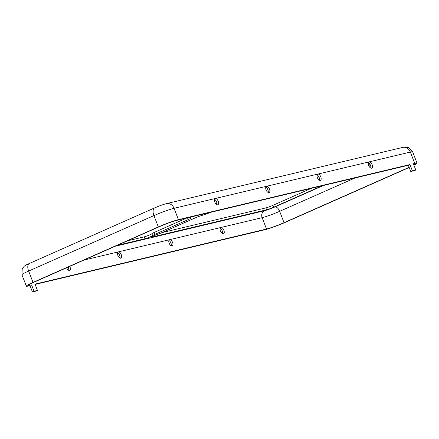 <?xml version="1.0" encoding="UTF-8"?>
<svg xmlns="http://www.w3.org/2000/svg" width="439" height="439" viewBox="0 0 439 439"><rect width="100%" height="100%" fill="white"/><g stroke="black" fill="none" stroke-linecap="round" stroke-linejoin="round"><path stroke-width="0.66" d="M402.777 147.4A7.463 6.387 76.6 0 1 410.366 152.07A15.606 1.262 -21.1 0 1 412.665 151.878L408.44 147.597L405.005 147.049L402.777 147.4L166.469 203.63C161.003 205.123 158.655 206.237 154.676 207.877A7.463 3.819 66.1 0 0 153.935 215.598A15.606 1.262 -21.1 0 1 174.063 208.3L215.269 198.494A3.391 1.734 66.1 0 0 215.115 198.543A3.391 1.734 66.1 0 0 214.901 202.352A3.391 1.734 66.1 0 0 217.859 204.75A3.391 1.734 66.1 0 0 218.139 201.089A3.391 1.734 66.1 0 0 215.269 198.494L266.566 186.284A3.391 1.734 66.1 0 0 266.413 186.339A3.391 1.734 66.1 0 0 266.199 190.142A3.391 1.734 66.1 0 0 269.156 192.545A3.391 1.734 66.1 0 0 269.436 188.885A3.391 1.734 66.1 0 0 266.566 186.284L317.863 174.08A3.391 1.734 66.1 0 0 317.71 174.129A3.391 1.734 66.1 0 0 317.496 177.938A3.391 1.734 66.1 0 0 320.454 180.336A3.391 1.734 66.1 0 0 320.733 176.681A3.391 1.734 66.1 0 0 317.863 174.08L369.161 161.876A3.391 1.734 66.1 0 0 369.007 161.925A3.391 1.734 66.1 0 0 368.793 165.733A3.391 1.734 66.1 0 0 371.751 168.132A3.391 1.734 66.1 0 0 372.031 164.471A3.391 1.734 66.1 0 0 369.161 161.876L410.366 152.07L414.751 163.429A15.606 1.262 -21.1 0 1 417.05 163.237A15.606 1.262 -21.1 0 1 413.977 165.289M370.763 168.06A3.391 1.734 66.1 0 0 368.392 162.704M211.346 212.152A27.141 2.2 158.9 0 1 200.722 215.818A5.427 0.439 -21.1 0 0 195.059 217.974L161.782 232.703A5.427 0.439 158.9 0 1 156.997 234.569A4.412 0.357 158.9 0 0 151.219 237.148A4.412 0.357 158.9 0 0 151.872 237.093L151.74 236.747M154.945 234.333A5.427 0.439 158.9 0 0 152.613 235.617L151.883 233.724A5.427 0.439 -21.1 0 1 154.215 232.44L154.945 234.333L188.216 219.604L187.53 217.821M152.613 235.617A4.412 0.357 158.9 0 1 149.628 237.12A4.412 0.357 158.9 0 1 145.029 238.717L144.299 236.824L127.409 240.846M144.299 236.824A4.412 0.357 158.9 0 0 148.898 235.227A4.412 0.357 158.9 0 0 151.883 233.724M186.899 217.969L154.215 232.44M216.932 203.169A27.141 2.2 158.9 0 0 215.67 203.647M311.207 188.391L272.877 205.359A5.427 0.439 -21.1 0 1 265.875 207.899L161.969 232.621M368.76 162.918L368.305 163.121M322.039 185.812L273.607 207.252A5.427 0.439 -21.1 0 1 266.605 209.793L151.872 237.093M176.846 220.362L408.363 165.273L409.966 164.565L178.448 219.654A15.606 1.262 -21.1 0 0 158.32 226.952L33.029 282.409A15.606 1.262 -21.1 0 0 26.335 286.157A15.606 1.262 -21.1 0 0 28.634 285.965L30.231 285.257A13.571 1.097 -21.1 0 1 28.233 285.427A13.571 1.097 -21.1 0 1 34.055 282.167L159.346 226.711A13.571 1.097 -21.1 0 1 176.846 220.362M190.949 217.009A27.141 2.2 158.9 0 0 190.038 218.062A27.141 2.2 158.9 0 0 190.46 218.26A5.427 0.439 -21.1 0 1 190.548 218.298A5.427 0.439 -21.1 0 1 188.216 219.604M145.029 238.717L117.306 245.313M370.121 164.532L368.584 165.212M412.397 170.875L410.8 171.583L415.821 170.063L412.397 170.875L409.966 164.565M415.821 170.063L413.384 163.752L414.751 163.429M410.8 171.583L408.363 165.273M69.774 266.358A3.391 1.734 -113.9 0 1 69.647 270.353A3.391 1.734 -113.9 0 1 66.602 267.757M323.406 185.488L274.973 206.928A8.143 0.658 -21.1 0 1 264.47 210.736A5.427 4.642 -103.4 0 0 262.154 217.673L220.943 227.479A3.391 1.734 -113.9 0 1 223.813 230.074A3.391 1.734 -113.9 0 1 223.539 233.735A3.391 1.734 -113.9 0 1 220.576 231.337A3.391 1.734 -113.9 0 1 220.79 227.528A3.391 1.734 -113.9 0 1 220.943 227.479L169.652 239.683A3.391 1.734 -113.9 0 1 172.516 242.284A3.391 1.734 -113.9 0 1 172.242 245.939A3.391 1.734 -113.9 0 1 169.278 243.541A3.391 1.734 -113.9 0 1 169.492 239.732A3.391 1.734 -113.9 0 1 169.652 239.683L118.354 251.887A3.391 1.734 -113.9 0 1 121.219 254.488A3.391 1.734 -113.9 0 1 120.944 258.148A3.391 1.734 -113.9 0 1 117.981 255.745A3.391 1.734 -113.9 0 1 118.195 251.942A3.391 1.734 -113.9 0 1 118.354 251.887L83.981 260.069M409.148 167.308L284.038 222.683A13.571 1.097 -21.1 0 1 266.539 229.026L35.021 284.121L37.452 290.431L34.033 291.244L31.597 284.933M268.169 192.474A3.391 1.734 66.1 0 0 265.798 187.113M409.219 167.484L285.065 222.436A15.606 1.262 -21.1 0 1 264.936 229.734L35.136 284.417M413.5 164.054A13.571 1.097 -21.1 0 1 415.151 163.966A13.571 1.097 -21.1 0 1 413.873 165.015M319.466 180.27A3.391 1.734 66.1 0 0 317.095 174.909M216.877 204.678A3.391 1.734 66.1 0 0 214.501 199.322M34.033 291.244L32.437 291.951L35.855 291.139L37.452 290.431M222.551 233.663A3.391 1.734 66.1 0 0 220.175 228.307M68.66 270.281A3.391 1.734 66.1 0 0 68.171 267.066M171.254 245.873A3.391 1.734 66.1 0 0 168.883 240.512M32.437 291.951L30 285.641M119.957 258.077A3.391 1.734 66.1 0 0 117.586 252.716M273.607 207.252L272.877 205.359M266.605 209.793L265.875 207.899M264.47 210.736L115.177 246.263M370.236 164.762L368.672 165.454M166.469 203.63A7.463 6.387 76.6 0 1 174.063 208.3L178.448 219.654M274.973 206.928A5.427 2.777 -113.9 0 1 279.654 211.324A13.571 1.097 -21.1 0 1 262.154 217.673L266.539 229.026M29.825 284.203L30.231 285.257M355.019 177.965L279.654 211.324L284.038 222.683M154.676 207.877L26.11 264.931L24.381 266.078L22.208 268.789L21.95 274.798A15.606 1.262 -21.1 0 1 28.645 271.05L33.029 282.409M29.386 263.329A7.463 3.819 66.1 0 0 28.645 271.05L153.935 215.598L158.32 226.952M412.665 151.878L417.05 163.237M21.95 274.798L26.335 286.157M189.741 217.294L190.038 218.062"/></g></svg>

